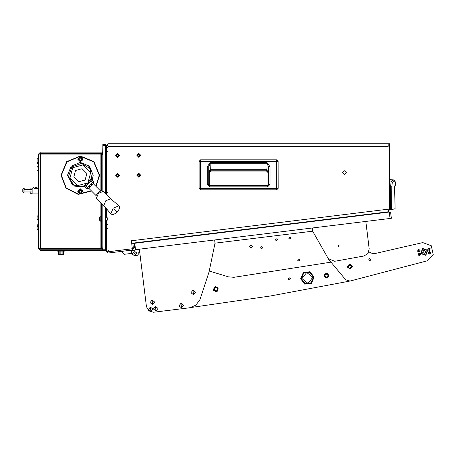 <?xml version="1.0" encoding="UTF-8"?>
<svg xmlns="http://www.w3.org/2000/svg" width="456" height="456" viewBox="0 0 456 456"><rect width="100%" height="100%" fill="white"/><g stroke="black" fill="none" stroke-linecap="round" stroke-linejoin="round"><path stroke-width="0.68" d="M388.176 145.065L388.176 143.777L389.458 143.777L389.458 145.065L388.176 145.065L388.176 146.347L107.958 146.347L107.958 143.777L105.387 146.347M109.4 251.598L107.958 250.321L109.24 251.609L132.365 248.776L131.379 240.739L388.176 209.213L388.489 211.761L131.693 243.293M207.229 184.423L207.229 166.771L210.119 162.695L267.119 162.695L270.003 166.771L270.003 184.406L267.575 186.857L267.575 185.381L209.64 185.381L209.64 186.857L207.229 184.423L208.711 184.423L208.711 166.771L210.119 163.738L267.119 163.738L268.527 166.771L268.521 184.543L267.575 185.381L268.521 184.543M270.003 184.406L268.493 184.68M270.003 166.771L268.527 166.771L268.39 170.743L266.914 169.7L267.119 162.695M210.119 162.695L210.324 169.7L210.718 171.04L209.241 172.522L209.241 185.296L209.241 172.522L210.718 171.04L266.521 171.04L210.718 171.04M207.229 166.771L208.711 166.771L208.968 172.248L210.444 170.772L266.788 170.772L268.27 172.248L268.39 170.743M387.959 212.217L387.001 212.336M389.276 212.051L390.553 211.897L391.305 218.281L135.535 249.683L134.754 243.304L389.276 212.051L390.062 218.435M383.809 219.199L379.728 219.701M377.346 213.391L384.59 212.502M102.742 152.133L102.817 146.86M37.905 162.684L37.905 164.023L38.543 164.023L38.543 158.05M102.817 153.415L40.476 153.415L39.832 154.06L40.476 154.06L40.476 248.537L38.543 248.537L38.543 230.411L37.13 229.243L38.304 230.411L37.13 229.243L38.304 230.411L37.13 229.243L38.304 230.411L37.13 229.243L37.13 226.7L38.304 225.526L38.543 230.411L38.543 193.908L32.119 193.908L32.119 188.767L32.849 188.767L33.316 187.479L33.966 187.479L34.434 188.767L35.163 188.767L35.631 187.479L36.28 187.479L36.748 188.767L37.472 188.767L37.945 187.479L38.543 187.479L37.945 187.479M38.543 218.971L38.543 216.4M38.543 169.809L38.543 167.238M134.064 243.002L134.583 247.209L132.343 250.076L108.271 253.034L105.387 250.464L40.476 250.464L38.543 248.537L38.543 154.06L38.543 158.044L37.13 159.212L37.13 161.737M102.172 250.464L102.172 249.181L105.387 249.181L105.387 250.464M39.832 154.06L38.543 154.06L40.476 152.133L102.817 152.133M40.476 248.537L101.528 248.537L101.528 203.296M101.528 190.802L101.528 154.06L40.476 154.06M91.018 184.116L91.924 185.028L90.077 186.874L89.171 185.962L92.591 182.542L93.953 182.086L93.953 182.993L91.924 185.028L93.953 182.993L92.591 182.542L89.855 180.331L91.149 178.33L91.673 178.815L90.242 168.72L81.521 163.442L71.917 166.862L68.491 176.466L73.769 185.193L83.864 186.618L83.385 186.094L84.639 186.401L85.979 185.923L87.592 187.541L88.048 188.904L90.077 186.874M83.385 186.094L85.38 184.805L85.979 185.923L90.978 180.924L91.456 179.584L93.953 182.086L93.953 182.993M63.293 254.836L58.693 254.836L59.599 254.836L59.633 254.191M65.026 250.464L65.026 251.108L57.057 251.108L57.057 250.464M30.062 192.603L30.062 190.779L30.261 193.293L31.92 193.293L32.119 192.683M31.92 188.094L32.119 188.704L31.92 188.094L30.261 188.094L30.062 188.442M22.8 191.822L22.8 189.667M22.8 189.565L22.8 191.469M23.968 188.254L22.8 189.422L23.968 188.254L23.968 193.139L24.214 188.254M38.304 158.05L38.304 162.929L37.13 161.76L37.261 163.379L37.905 164.023M37.261 225.88L37.261 226.204M37.261 225.321L37.905 224.437L37.905 225.771M37.13 218.641L37.13 218.213M37.13 217.164L37.13 218.96L38.543 220.128M38.304 215.243L37.13 216.418L38.304 215.243L37.13 216.418L38.304 215.243L38.304 220.128L37.13 218.96M37.13 217.677L37.13 218.207M37.13 159.446L37.13 161.27M107.2 195.328L107.445 195.573M37.13 167.677L37.13 167.99M38.543 166.081L37.13 167.249L38.304 166.081L37.13 167.249L38.304 166.081L38.543 170.966L38.543 164.023M37.13 159.218L38.304 158.044L37.13 159.235M37.13 229.015L37.13 228.194M101.528 216.081L101.015 216.081L101.015 221.867L101.528 221.867M107.445 217.934L107.2 220.259L107.2 217.689L105.387 217.689M100.77 221.416L100.77 216.532L99.602 217.7L99.602 220.248L101.015 221.416M199.107 188.339L199.107 161.281L276.667 161.281L276.667 188.339L199.107 188.339L199.107 161.281L200.572 159.817L200.572 189.804L199.107 188.339L200.572 189.804L276.667 189.804L276.667 188.339L278.131 188.339L276.667 189.799L200.572 189.799M278.131 161.281L276.667 161.281L276.667 159.817L278.126 161.281L278.131 188.339L278.126 161.281L276.667 159.817L200.572 159.817L276.667 159.817M267.997 172.522L267.997 185.29L267.997 172.522L266.521 171.04L267.997 172.522L268.27 172.248M150.355 307.082L150.907 311.613L152.897 309.065L150.355 307.076L148.36 309.624L150.907 311.613L152.897 309.065L150.355 307.082L148.365 309.624L150.907 311.613M192.956 290.193L193.515 294.724L195.504 292.182L192.956 290.193L190.967 292.741L193.515 294.73L195.504 292.182L192.956 290.193L190.973 292.741L193.515 294.724M180.969 303.32L181.528 307.851L183.517 305.309L180.969 303.32L178.98 305.868L181.528 307.857L183.517 305.309L180.969 303.32L178.986 305.868L181.528 307.851M152.082 300.071L152.64 304.602L154.624 302.054L152.082 300.071L150.092 302.613L152.64 304.602L154.63 302.054L152.082 300.065L150.092 302.613L152.64 304.602M155.456 306.455L156.015 310.986L157.998 308.444L155.456 306.449L153.467 308.997L156.015 310.986L158.004 308.444L155.456 306.455L153.467 308.997L156.015 310.986M59.183 251.302L58.499 251.302L58.499 254.642L63.578 254.642L63.578 251.302L62.894 251.302M389.458 186.584L391.801 186.823L392.251 182.457L395.027 180.935L393.887 179.943L389.458 179.556M394.634 185.905L395.152 208.797L394.862 209.116L395.135 208.797L391.607 209.293L391.801 186.823M394.639 191.685L394.582 185.962M394.605 186.099L395.774 184.914L395.774 184.401L394.793 185.073M388.176 209.213L389.458 209.053L389.458 209.88L391.607 209.293L390.359 209.424L390.535 186.681L391.191 181.112L392 181.505L392.354 182.326M85.34 187.102L73.222 185.985L67.465 175.269L71.233 166.178L80.324 162.416L89.41 166.178L93.178 175.269L92.158 180.285M95.806 186.208L99.283 175.269L93.731 161.863L80.324 156.311L66.912 161.863L61.36 175.269L66.177 187.895L78.175 194.108L91.263 190.756M91.491 190.984L78.175 194.433L65.949 188.123L61.041 175.269L66.69 161.635L80.324 155.986L93.953 161.635L99.602 175.269L96.039 186.441M209.082 185.381L209.64 185.381L208.74 184.669M110.808 213.835L112.17 214.576L113.715 214.428L117.203 212.154L119.483 208.66L119.632 207.127L118.891 205.759L113.202 208.147L110.808 213.835L103.854 205.616M96.438 198.2L95.863 196.981L96.039 195.601L97.88 192.831L100.673 190.984L102.03 190.813L103.255 191.389L98.405 193.355L96.438 198.2L103.825 205.593M327.613 257.623L328.24 258.865L345.688 279.83L349.991 281.09L426.776 260.917L433.2 254.556L431.273 245.721L422.786 242.615L374.689 253.593L371.828 253.274L368.87 251.86M300.669 278.77L304.733 284.156L311.431 283.336L314.064 277.123L310.006 271.736L303.308 272.557L300.669 278.77L304.733 284.156L311.431 283.336L314.064 277.123L310.006 271.736L303.308 272.557L300.669 278.77L304.733 284.156L311.431 283.336L314.064 277.123M301.308 278.69L304.984 283.564L311.043 282.823L313.426 277.202L309.755 272.323L303.696 273.07L301.308 278.69M85.095 180.04L86.839 173.525L82.069 168.748L75.548 170.498L73.804 177.013L78.574 181.79L85.095 180.04M87.928 182.873L90.71 172.488L83.106 164.878L72.715 167.665L69.933 178.051L77.537 185.66L87.928 182.873M117.597 176.329L118.657 175.269L117.597 174.209L116.536 175.269L117.597 176.329M117.597 173.308L115.636 175.269L117.597 177.23L119.557 175.269L117.597 173.308L115.636 175.269L117.597 177.23L119.557 175.269L117.597 173.308M138.806 176.329L139.867 175.269L138.806 174.209L137.746 175.269L138.806 176.329M138.806 173.308L136.846 175.269L138.806 177.23L140.767 175.269L138.806 173.308L136.846 175.269L138.806 177.23L140.767 175.269L138.806 173.308M138.806 156.408L139.867 155.348L138.806 154.288L137.746 155.348L138.806 156.408M138.806 153.387L136.846 155.348L138.806 157.309L140.767 155.348L138.806 153.387L136.846 155.348L138.806 157.309L140.767 155.348L138.806 153.387M117.597 156.408L118.657 155.348L117.597 154.288L116.536 155.348L117.597 156.408M117.597 153.387L115.636 155.348L117.597 157.309L119.557 155.348L117.597 153.387L115.636 155.348L117.597 157.309L119.557 155.348L117.597 153.387M344.468 174.625L346.4 172.699L344.468 170.772L342.541 172.699L344.468 174.625M389.458 209.646L390.399 209.743L390.359 209.424L389.458 209.549L390.359 209.424M136.92 253.074L135.489 251.957L134.372 253.388L135.802 254.511L136.92 253.074M298.555 258.968L299.809 259.948L298.828 261.202L297.574 260.222L298.828 261.202L299.809 259.948L298.555 258.968L297.574 260.222M262.622 247.676L261.442 246.753L260.518 247.939L261.698 248.862L262.622 247.676M290.871 238.06L289.725 237.166L288.83 238.311L289.976 239.206L290.871 238.06M277.476 239.702L276.33 238.807L275.435 239.953L276.581 240.848L277.476 239.702M252.647 246.314L250.857 244.912L249.455 246.707L251.25 248.104L252.647 246.314M249.523 246.696L251.239 248.041L252.584 246.32L250.863 244.98L249.523 246.696M288.232 279.009L289.212 277.755L290.466 278.736L289.486 279.99L288.232 279.009M218.384 288.899L215.517 286.664L213.283 289.531L216.144 291.766L218.384 288.899M329.055 275.276L326.188 273.036L323.954 275.903L326.821 278.143L329.055 275.276M349.359 281.192L270.619 295.961L191.332 307.447M348.088 265.876L349.062 268.282L351.468 267.307L350.493 264.902L348.088 265.876M348.002 265.837L349.022 268.367L351.553 267.347L351.707 266.623L349.803 264.662L347.848 266.56L349.746 268.521L351.707 266.623M347.392 266.555L349.741 268.977L352.163 266.629L349.815 264.206L347.392 266.555M352.345 266.629L349.815 264.024L347.204 266.555L350.162 269.131L352.317 266.201L349.387 264.052L347.238 266.982L350.162 269.131M325.516 277.242L328.16 276.581L327.493 273.936L324.849 274.603L325.516 277.242M327.727 273.543L324.455 274.364L325.282 277.636L328.554 276.815L327.727 273.543M325.185 277.795L328.713 276.906L327.824 273.383L323.954 275.903M213.619 290.529L217.141 291.424L218.042 287.901L214.998 286.784L213.283 289.531M214.172 290.198L216.817 290.871L217.489 288.232L214.85 287.559L214.172 290.198M217.882 287.998L214.616 287.166L213.778 290.432L217.05 291.264L217.882 287.998M139.046 249.255L139.08 249.575L131.425 250.515L135.255 250.042L132.457 253.627L132.536 254.26L134.326 255.662L137.518 255.269L138.915 253.479L138.795 252.521L139.753 252.407L146.41 306.626L148.833 310.906L153.575 312.223L189.496 307.811L195.795 305.218L199.888 299.769L209.076 271.896L215.027 243.162L312.628 231.181L215.027 243.162L214.633 239.97M337.953 246.006L338.512 245.288L339.23 245.847L338.671 246.565L337.953 246.006M312.235 227.989L312.628 231.181L328.274 258.592L334.681 261.294L363.991 256.01L368.003 253.49L369.195 248.908L368.437 242.729L368.995 241.418L368.203 240.825L365.82 221.411L369.195 248.908M369.976 260.792L370.916 259.51L369.634 258.569L368.693 259.852L369.976 260.792M429.746 254.135L430.823 252.67L429.358 251.592L428.281 253.057L429.746 254.135L428.389 253.411L428.999 251.701M419.583 255.685L420.66 254.22L419.195 253.143L418.118 254.608L419.583 255.685L418.226 254.967L418.836 253.251M419.018 252.003L420.096 250.538L418.631 249.46L417.553 250.925L419.018 252.003L417.662 251.279L418.272 249.569M429.181 250.447L430.259 248.982L428.794 247.904L427.717 249.369L429.181 250.447L427.831 249.728L428.44 248.013M425.858 255.377L420.717 253.542L422.552 248.406L427.688 250.236L425.858 255.377M425.647 254.938L421.156 253.336L422.758 248.845L427.249 250.447L425.647 254.938M424.889 253.336L422.758 252.578L423.516 250.447L425.647 251.205L424.889 253.336M418.853 253.279L420.517 253.878L419.925 255.548L418.853 253.279M428.452 248.047L430.122 248.64L429.529 250.31L428.452 248.047M418.289 249.597L419.959 250.19L419.36 251.86L418.289 249.597M429.016 251.729L430.686 252.322L430.088 253.992L429.016 251.729M308.034 283.387L301.923 278.616L306.7 272.506L312.81 277.276L308.034 283.387M82.895 159.201L80.324 156.63L77.748 159.201L80.324 161.772L82.895 159.201M82.895 191.338L80.324 188.767L77.748 191.338L80.324 193.908L82.895 191.338M92.403 180.53L91.456 179.584L91.149 178.33M82.154 190.551L79.538 189.508L78.489 192.124L81.105 193.167L82.154 190.551M78.255 192.227L79.435 189.268L82.388 190.448L81.208 193.407L78.255 192.227M79.253 160.882L82.006 160.267L81.39 157.519L78.637 158.135L79.253 160.882M81.527 157.303L82.222 160.409L79.116 161.099L78.421 157.998L81.527 157.303M107.958 228.644L106.67 228.644M107.958 224.722L106.67 224.722M107.958 192.592L106.67 192.592M107.958 151.523L106.67 151.523M107.958 147.601L106.67 147.601M375.288 213.385L388.284 211.789M134.115 243.384L132.838 243.538L133.306 247.369L132.365 248.765M132.189 248.799L108.112 251.758L106.67 250.481L106.67 220.259L107.2 220.259L105.387 220.259M106.67 217.689L106.67 208.951M106.67 194.803L106.67 146.347L107.958 145.065M389.458 143.777L107.958 143.777M389.458 209.053L389.458 145.065M107.958 146.347L107.958 196.091M107.958 210.472L107.958 250.321M389.458 209.629L388.472 211.652M132.793 243.156L132.838 243.538M209.64 185.381L208.717 184.555M267.575 185.381L268.054 185.381M266.521 171.04L266.914 169.7L210.324 169.7L208.848 170.743M389.458 180.958L391.191 181.112L393.887 179.943M391.339 209.612L395.135 208.797M391.333 218.276L390.553 211.897M342.661 217.387L342.712 217.774L342.661 217.387M374.604 213.858L374.558 213.471M150.064 241.423L150.013 241.042M131.425 250.515L139.08 249.575L131.425 250.515M131.391 250.196L131.778 253.382L124.442 254.283L122.653 252.886L122.459 251.29M132.536 254.26L132.417 253.308L131.778 253.382M139.433 252.442L138.795 252.521M209.31 271.018L228.473 276.866L233.968 277.311L330.685 262.183M153.575 312.223L189.496 307.811M139.365 249.215L146.41 306.626M422.022 242.763L374.689 253.593M422.86 252.527L424.086 253.371L425.425 252.732L425.545 251.256L424.325 250.412L422.98 251.045L422.86 252.527M419.195 253.143L420.552 253.861L419.936 255.577M428.794 247.904L430.15 248.628L429.541 250.338M418.631 249.46L419.987 250.179L419.377 251.889M429.358 251.592L430.715 252.31L430.105 254.02M338.027 245.995L338.66 246.491L339.156 245.858L338.523 245.362L338.027 245.995M105.387 145.703L102.817 145.703L102.817 144.421L105.387 144.421L105.387 193.521M105.387 207.434L105.387 249.181M102.817 250.464L102.817 204.579L102.817 247.893L101.528 247.893M102.817 145.703L102.817 191.058L102.817 154.704L101.528 154.704M38.543 170.966L38.543 187.479M39.832 248.537L40.476 249.181L102.172 249.181M101.528 154.06L102.817 154.06M102.817 248.537L101.528 248.537M33.316 187.479L33.966 187.479L34.434 188.767M35.631 187.479L36.28 187.479L36.748 188.767M71.25 182.953L72.681 184.378M87.945 166.144L88.185 166.349L87.945 166.144M88.732 166.862L89.336 167.517M114.279 209.224L117.203 212.154L114.279 209.224M110.671 198.799L105.82 200.765L103.803 205.565M85.169 186.931L84.269 186.555M91.673 178.815L91.61 179.219M89.171 185.962L87.592 187.541L87.136 188.904L84.639 186.401M91.987 180.114L91.667 178.826M87.136 188.904L88.048 188.904L87.136 188.904M57.536 248.537L57.536 249.181M64.541 248.537L64.541 249.181M60.112 251.108L60.112 254.191L62.894 254.191L62.894 251.108M61.97 251.108L61.97 254.191M59.183 251.108L59.183 254.191L60.112 254.191M32.119 192.603L32.119 190.779M32.119 190.608L32.119 188.79M30.261 191.993L31.92 191.993M30.261 189.394L31.92 189.394M30.062 189.411L24.214 189.411L30.062 189.411M37.261 225.076L38.543 224.437M81.367 191.828L81.487 190.836L80.689 190.237L79.327 190.927L79.258 191.503L79.931 192.341L81.367 191.828M79.179 159.389L79.64 160.273L80.638 160.318L81.373 158.979L80.655 158.181L80.074 158.158L79.179 159.389M107.445 220.014L107.2 220.259M267.575 186.857L209.64 186.857M208.968 172.248L209.241 172.522M395.152 208.797L394.639 191.634M100.89 154.06L100.89 190.916M100.89 202.652L100.89 216.532M100.89 221.416L100.89 248.537M102.172 153.415L102.172 152.133M85.38 184.805L87.957 182.902L89.855 180.331M59.799 248.537L59.799 249.181M64.062 251.108L64.062 250.464M58.02 250.464L58.02 251.108M62.751 254.836L62.78 254.191M62.951 248.537L62.951 249.181M276.667 189.804L278.131 188.339M200.572 159.817L199.107 161.281M395.027 180.935L395.774 184.401M395.17 185.757L394.788 185.991M394.537 188.448L394.543 188.824M394.571 189.998L394.582 190.306M394.605 190.83L394.639 191.452M146.872 241.817L146.826 241.435M140.494 242.603L140.448 242.216M328.673 219.496L328.628 219.114M322.295 220.276L322.25 219.895M360.571 215.58L360.525 215.198M354.192 216.361L354.147 215.979M197.904 235.552L197.858 235.171M191.526 236.333L191.48 235.951M88.726 188.22L96.056 195.55M93.275 183.677L100.605 191.007M110.643 198.776L103.255 191.389M110.614 198.753L118.891 205.759M61.925 248.537L61.925 249.181M60.158 248.537L60.158 249.181M32.119 192.945L31.92 193.293M30.062 191.982L24.214 191.982M22.8 191.965L23.968 193.139M37.13 169.792L38.304 170.966L37.13 169.792"/></g></svg>
